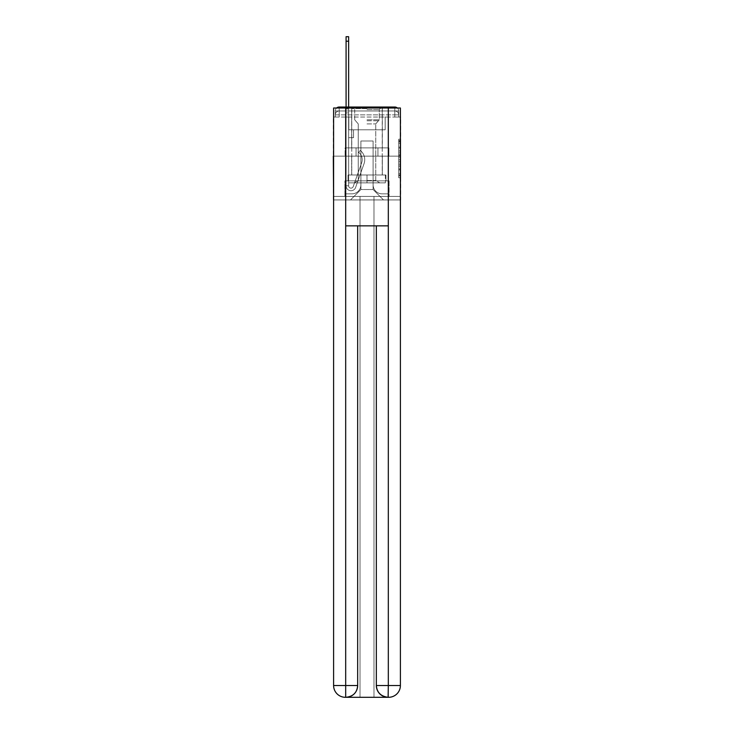 <?xml version="1.0" encoding="UTF-8"?>
<svg xmlns="http://www.w3.org/2000/svg" width="734" height="734" viewBox="0 0 734 734"><rect width="100%" height="100%" fill="white"/><g stroke="black" fill="none" stroke-linecap="round" stroke-linejoin="round"><path stroke-width="0.55" stroke-dasharray="3.67 2.75" d="M398.727 150.965L398.727 157.14L400.691 157.14L400.691 175.839L400.691 141.139L400.691 157.14L398.727 157.14L398.727 140.552L398.727 177.766L398.727 139.203L398.727 175.068L400.691 175.068L398.727 175.068L400.691 175.068L398.727 175.068L398.727 168.903L398.727 177.766L400.691 177.766L400.691 139.203L400.691 174.976L400.691 159.838L398.727 159.838L400.691 159.838L400.691 168.903L400.691 141.91L398.727 141.91L400.691 141.91L400.691 177.766L400.691 141.139L400.691 177.766L398.727 177.766L398.727 139.203L400.691 139.203L400.691 141.139L400.691 139.203L400.691 141.139L400.691 139.203L400.691 140.552L400.691 139.203L398.727 139.203L398.727 141.91L400.691 141.91L398.727 141.91L398.727 150.965L400.691 150.965M336.603 108.008A3.927 3.927 0 0 0 335.273 110.953L335.273 117.036L339.209 117.036L339.209 114.88L335.273 114.88L335.273 117.036L335.273 114.88L335.273 117.036L335.273 114.88L335.273 117.036L335.273 114.88L335.273 117.036L335.273 114.88L335.273 117.036L335.273 114.88L335.273 117.036L335.273 114.88L335.273 117.036L335.273 114.88L335.273 117.036L394.791 117.036L335.273 117.036L335.273 114.88L394.791 114.88L335.273 114.88L339.209 114.88L339.209 110.953L394.791 110.953L339.209 110.953L394.791 110.953L394.791 114.88L398.727 114.88L394.791 114.88L394.791 110.953L394.791 114.88L398.727 114.88L394.791 114.88L398.727 114.88L394.791 114.88L398.727 114.88L394.791 114.88L398.727 114.88L394.791 114.88L398.727 114.88L394.791 114.88L398.727 114.88L394.791 114.88L398.727 114.88L394.791 114.88L398.727 114.88L394.791 114.88L398.727 114.88L394.791 114.88L398.727 114.88L394.791 114.88L398.727 114.88L394.791 114.88L398.727 114.88L394.791 114.88L398.727 114.88L394.791 114.88L398.727 114.88L394.791 114.88L398.727 114.88L394.791 114.88L394.791 110.953L394.791 114.88L394.791 110.953L394.791 114.88L394.791 110.953L394.791 114.88L394.791 110.953L394.791 114.88L394.791 110.953L394.791 114.88L394.791 110.953L394.791 114.88L394.791 110.953L394.791 114.88L394.791 110.953L394.791 114.88L394.791 110.953L394.791 114.88L394.791 110.953L394.791 114.88L394.791 110.953L394.791 114.88L394.791 110.953L394.791 114.88L394.791 110.953L394.791 114.88L394.791 110.953L394.791 114.88L394.791 110.953L398.727 110.953A3.927 3.927 0 0 0 397.397 108.008M382.322 107.026L382.322 147.883L351.678 147.883L382.322 147.883L351.678 147.883L351.678 107.026L382.322 107.026L351.678 107.026L382.322 107.026L351.678 107.026L382.322 107.026L382.322 147.883L351.678 147.883L351.678 107.026M400.691 154.828L400.691 152.892L400.691 154.828L398.727 154.828L398.727 147.066L398.727 169.912L398.727 164.177L400.691 164.177L398.727 164.177L398.727 177.766L400.691 177.766L398.727 177.766L400.691 177.766L398.727 177.766L398.727 139.203L400.691 139.203L398.727 139.203L400.691 139.203L398.727 139.203L398.727 154.828L400.691 154.828M400.397 117.036L398.727 117.036L400.691 117.036L400.691 156.131L333.309 156.131L400.691 156.131L400.691 199.932L333.309 199.932L333.309 117.036L335.273 117.036L333.603 117.036M398.727 110.953A3.927 3.927 0 0 0 394.791 107.026A3.927 3.927 0 0 1 398.727 110.953L398.727 117.036L394.791 117.036L398.727 117.036L398.727 110.953L398.727 117.036L394.791 117.036L398.727 117.036L394.791 117.036L398.727 117.036L394.791 117.036L398.727 117.036L394.791 117.036L398.727 117.036L394.791 117.036L398.727 117.036L394.791 117.036L398.727 117.036L394.791 117.036L398.727 117.036L394.791 117.036L398.727 117.036L394.791 117.036L398.727 117.036L394.791 117.036L398.727 117.036L394.791 117.036L398.727 117.036L394.791 117.036L398.727 117.036L394.791 117.036L398.727 117.036L394.791 117.036L398.727 117.036L394.791 117.036L398.727 117.036L394.791 117.036L398.727 117.036L398.727 110.953A3.927 3.927 0 0 0 394.791 107.026L339.209 107.026L394.791 107.026A3.927 3.927 0 0 1 398.727 110.953L335.273 110.953A3.927 3.927 0 0 1 339.209 107.026A3.927 3.927 0 0 0 335.273 110.953L339.209 110.953A3.927 3.927 0 0 0 335.273 114.88L339.209 114.88L339.209 110.953A3.927 3.927 0 0 0 335.273 114.88L339.209 114.88L335.273 114.88L339.209 114.88L335.273 114.88L339.209 114.88L335.273 114.88L339.209 114.88L335.273 114.88L339.209 114.88L335.273 114.88L339.209 114.88L335.273 114.88L339.209 114.88L335.273 114.88L339.209 114.88L335.273 114.88L339.209 114.88L335.273 114.88L339.209 114.88L335.273 114.88L339.209 114.88L335.273 114.88L339.209 114.88L335.273 114.88L339.209 114.88L335.273 114.88L339.209 114.88L339.209 110.953A3.927 3.927 0 0 0 335.273 114.88A3.927 3.927 0 0 1 339.209 110.953A3.927 3.927 0 0 0 335.273 114.88A3.927 3.927 0 0 1 339.209 110.953A3.927 3.927 0 0 0 335.273 114.88A3.927 3.927 0 0 1 339.209 110.953A3.927 3.927 0 0 0 335.273 114.88A3.927 3.927 0 0 1 339.209 110.953A3.927 3.927 0 0 0 335.273 114.88A3.927 3.927 0 0 1 339.209 110.953A3.927 3.927 0 0 0 335.273 114.88A3.927 3.927 0 0 1 339.209 110.953A3.927 3.927 0 0 0 335.273 114.88A3.927 3.927 0 0 1 339.209 110.953L339.209 117.036L339.209 110.953L339.209 117.036L339.209 110.953L339.209 117.036L339.209 114.88L339.209 117.036L339.209 114.88L339.209 117.036L339.209 114.88L339.209 117.036L339.209 114.88L339.209 117.036L339.209 114.88L339.209 117.036L339.209 114.88L339.209 117.036L339.209 114.88L339.209 117.036L339.209 114.88L339.209 117.036L339.209 114.88L339.209 117.036L339.209 114.88L339.209 117.036L339.209 114.88L339.209 117.036L339.209 114.88L339.209 117.036L339.209 114.88L339.209 117.036L339.209 114.88L339.209 117.036L335.273 117.036L335.273 110.953A3.927 3.927 0 0 1 339.209 107.026L339.209 110.953L339.209 107.026A3.927 3.927 0 0 0 335.273 110.953M388.314 225.861L388.314 685.51L376.331 685.51L376.331 225.861L357.669 225.861L388.314 225.861L345.686 225.861L357.669 225.861L357.669 685.51L345.686 685.51L345.879 697.3A11.79 11.79 0 0 0 357.669 685.51L357.669 225.861L345.686 225.861L345.686 108.008L333.603 108.008L333.603 156.131L400.397 156.131L333.603 156.131L400.397 156.131L400.397 685.51L400.397 108.008L388.314 108.008L388.314 225.861L376.331 225.861L376.331 685.51A11.79 11.79 0 0 0 388.121 697.3L388.607 697.3A11.79 11.79 0 0 0 400.397 685.51A11.79 11.79 0 0 1 388.607 697.3L373.973 697.3L388.607 697.3A11.79 11.79 0 0 0 400.397 685.51L388.314 685.51L388.314 697.3M346.081 107.026L348.632 107.026L348.632 108.99L348.632 36.7L348.632 129.808L353.54 129.808L348.632 129.808L353.54 129.808L348.632 129.808L348.632 185.794A2.358 2.358 0 0 0 353.21 186.583A2.358 2.358 0 0 1 348.632 185.794A2.358 2.358 0 0 0 353.21 186.583L361.66 162.746A9.23 9.23 0 0 0 358.697 152.433A9.23 9.23 0 0 1 361.66 162.746A9.23 9.23 0 0 0 358.697 152.433L360.284 150.433A11.79 11.79 0 0 1 364.064 163.599L355.623 187.436A4.909 4.909 0 0 1 346.081 185.794L346.081 108.99L348.632 108.99L348.632 36.7L348.632 129.808L348.632 36.7L348.632 129.808L353.54 129.808L353.54 137.662L353.54 129.808L353.54 137.662L348.632 137.662L348.632 185.794L346.081 185.794L346.081 108.99L348.632 108.99L348.632 36.7L348.632 129.808L353.54 129.808L348.632 129.808L348.632 137.662L348.632 36.7L348.632 129.808L353.54 129.808L348.632 129.808L353.54 129.808L353.54 137.662L348.632 137.662L348.632 185.794L346.081 185.794L346.081 36.7L346.081 112.917L346.081 108.99L348.632 108.99L348.632 36.7L348.632 185.794A2.358 2.358 0 0 0 353.21 186.583L361.66 162.746A9.23 9.23 0 0 0 358.697 152.433L360.284 150.433A11.79 11.79 0 0 1 364.064 163.599L355.623 187.436A4.909 4.909 0 0 1 346.081 185.794L346.081 108.99L348.632 108.99L348.632 36.7L348.632 129.808L348.632 36.7L348.632 129.808L353.54 129.808L353.54 137.662L348.632 137.662L348.632 129.808L353.54 129.808L348.632 129.808L348.632 185.794A2.358 2.358 0 0 0 353.21 186.583A2.358 2.358 0 0 1 348.632 185.794L346.081 185.794L346.081 108.99L348.632 108.99L348.632 36.7L348.632 129.808L348.632 36.7L348.632 129.808L353.54 129.808L348.632 129.808L353.54 129.808L353.54 137.662L348.632 137.662L348.632 185.794L346.081 185.794L346.081 108.99L348.632 108.99L348.632 36.7L346.081 36.7L346.081 112.917L346.081 108.99L348.632 108.99L348.632 112.917L348.632 108.99L346.081 108.99L348.632 108.99L346.081 108.99L346.081 36.7L346.081 112.917L346.081 108.99L348.632 108.99L346.081 108.99L348.632 108.99L346.081 108.99L346.081 36.7L346.081 112.917L346.081 108.99L348.632 108.99L346.081 108.99L348.632 108.99L346.081 108.99L346.081 36.7L346.081 112.917L346.081 108.99L348.632 108.99L346.081 108.99L348.632 108.99L346.081 108.99L346.081 36.7L346.081 112.917L346.081 108.99L348.632 108.99L346.081 108.99L348.632 108.99L346.081 108.99L346.081 36.7L346.081 112.917L346.081 108.99L348.632 108.99L346.081 108.99L348.632 108.99L346.081 108.99L346.081 36.7L346.081 112.917L346.081 108.99L348.632 108.99L346.081 108.99L348.632 108.99L346.081 108.99L346.081 36.7L346.081 112.917L346.081 108.99L348.632 108.99L346.081 108.99L348.632 108.99L346.081 108.99L346.081 36.7L346.081 112.917L346.081 108.99L348.632 108.99L346.081 108.99L348.632 108.99L346.081 108.99L346.081 36.7L346.081 112.917L346.081 108.99L348.632 108.99L346.081 108.99L348.632 108.99L346.081 108.99L346.081 36.7L346.081 112.917L348.632 112.917L348.632 137.662L348.632 108.99L346.081 108.99L348.632 108.99L346.081 108.99L348.632 108.99L348.632 129.808L353.54 129.808L353.54 137.662L353.54 129.808L348.632 129.808L353.54 129.808L348.632 129.808L348.632 185.794A2.358 2.358 0 0 0 353.21 186.583L361.66 162.746A9.23 9.23 0 0 0 358.697 152.433A9.23 9.23 0 0 1 361.66 162.746A9.23 9.23 0 0 0 358.697 152.433L360.284 150.433A11.79 11.79 0 0 1 364.064 163.599L355.623 187.436A4.909 4.909 0 0 1 346.081 185.794L346.081 112.917L348.632 112.917L348.632 129.808L348.632 108.99L346.081 108.99L346.081 36.7L346.081 112.917L348.632 112.917L348.632 129.808L353.54 129.808L353.54 137.662L353.54 129.808L353.54 137.662L348.632 137.662L348.632 185.794A2.358 2.358 0 0 0 353.21 186.583L361.66 162.746A9.23 9.23 0 0 0 358.697 152.433L360.284 150.433A11.79 11.79 0 0 1 364.064 163.599L355.623 187.436A4.909 4.909 0 0 1 346.081 185.794L346.081 112.917L348.632 112.917L348.632 108.99L346.081 108.99L348.632 108.99L346.081 108.99L346.081 36.7L346.081 112.917L348.632 112.917L348.632 129.808L353.54 129.808L348.632 129.808L348.632 137.662L348.632 108.99L346.081 108.99L348.632 108.99L346.081 108.99L348.632 108.99L346.081 108.99L346.081 36.7L346.081 112.917L348.632 112.917L348.632 129.808L353.54 129.808L348.632 129.808L353.54 129.808L353.54 137.662L348.632 137.662L348.632 185.794L346.081 185.794L346.081 112.917L348.632 112.917L348.632 108.99L346.081 108.99L348.632 108.99L346.081 108.99L346.081 41.214L346.081 112.917L348.632 112.917L348.632 185.794L346.081 185.794L346.081 112.917L348.632 112.917L348.632 129.808L353.54 129.808L353.54 137.662L348.632 137.662L348.632 129.808L353.54 129.808L348.632 129.808L348.632 185.794A2.358 2.358 0 0 0 353.21 186.583A2.358 2.358 0 0 1 348.632 185.794A2.358 2.358 0 0 0 353.21 186.583L361.66 162.746A9.23 9.23 0 0 0 358.697 152.433A9.23 9.23 0 0 1 361.66 162.746A9.23 9.23 0 0 0 358.697 152.433L360.284 150.433A11.79 11.79 0 0 1 364.064 163.599L355.623 187.436A4.909 4.909 0 0 1 346.081 185.794L346.081 112.917L348.632 112.917L348.632 129.808L353.54 129.808L348.632 129.808L353.54 129.808L353.54 137.662L348.632 137.662L348.632 185.794L346.081 185.794L346.081 112.917L348.632 112.917L348.632 137.662L348.632 129.808L353.54 129.808L353.54 137.662L353.54 129.808L348.632 129.808L353.54 129.808L348.632 129.808L348.632 185.794L346.081 185.794L346.081 112.917L348.632 112.917L348.632 129.808L353.54 129.808L353.54 137.662L353.54 129.808L353.54 137.662L348.632 137.662L348.632 185.794A2.358 2.358 0 0 0 353.21 186.583L361.66 162.746A9.23 9.23 0 0 0 358.697 152.433L360.284 150.433A11.79 11.79 0 0 1 364.064 163.599L355.623 187.436A4.909 4.909 0 0 1 346.081 185.794L346.081 112.917L348.632 112.917L348.632 129.808L353.54 129.808L348.632 129.808L348.632 137.662L348.632 129.808L353.54 129.808L348.632 129.808L353.54 129.808L353.54 137.662L348.632 137.662L348.632 185.794A2.358 2.358 0 0 0 353.21 186.583A2.358 2.358 0 0 1 348.632 185.794L346.081 185.794L346.081 112.917L348.632 112.917L348.632 185.794L346.081 185.794L346.081 112.917L348.632 112.917L348.632 129.808L353.54 129.808L353.54 137.662L348.632 137.662L348.632 129.808L353.54 129.808L348.632 129.808L348.632 185.794A2.358 2.358 0 0 0 353.21 186.583L361.66 162.746A9.23 9.23 0 0 0 358.697 152.433A9.23 9.23 0 0 1 361.66 162.746A9.23 9.23 0 0 0 358.697 152.433L360.284 150.433A11.79 11.79 0 0 1 364.064 163.599L355.623 187.436A4.909 4.909 0 0 1 346.081 185.794L346.081 112.917L348.632 112.917L348.632 129.808L353.54 129.808L348.632 129.808L353.54 129.808L353.54 137.662L348.632 137.662L348.632 185.794A2.358 2.358 0 0 0 353.21 186.583L361.66 162.746A9.23 9.23 0 0 0 358.697 152.433L360.284 150.433A11.79 11.79 0 0 1 364.064 163.599L355.623 187.436A4.909 4.909 0 0 1 346.081 185.794L346.081 112.917L348.632 112.917L348.632 137.662L348.632 129.808L353.54 129.808L353.54 137.662L353.54 129.808L348.632 129.808L353.54 129.808L348.632 129.808L348.632 185.794L346.081 185.794L346.081 112.917L348.632 112.917L348.632 129.808L353.54 129.808L353.54 137.662L353.54 129.808L353.54 137.662L348.632 137.662L348.632 185.794L346.081 185.794L346.081 112.917L348.632 112.917L346.081 112.917L348.632 112.917L346.081 112.917L348.632 112.917L346.081 112.917L348.632 112.917L346.081 112.917L348.632 112.917L346.081 112.917L348.632 112.917L346.081 112.917L348.632 112.917L346.081 112.917L348.632 112.917L346.081 112.917L346.081 185.794L346.081 108.99L348.632 108.99L346.081 108.99L348.632 108.99L346.081 108.99L346.081 107.026M373.092 184.812A9.037 9.037 0 0 0 382.13 193.849A9.037 9.037 0 0 1 373.092 184.812L373.092 141.001L373.092 184.812A9.037 9.037 0 0 0 382.13 193.849L388.121 193.849L382.13 193.849A9.037 9.037 0 0 1 373.092 184.812L373.092 141.001L360.908 141.001L373.092 141.001L373.092 184.812A9.037 9.037 0 0 0 382.13 193.849L388.121 193.849L382.13 193.849A9.037 9.037 0 0 1 373.092 184.812L373.092 141.001L360.908 141.001L360.908 184.812L360.908 141.001L373.092 141.001L373.092 184.812A9.037 9.037 0 0 0 382.13 193.849L388.121 193.849L382.13 193.849A9.037 9.037 0 0 1 373.092 184.812L373.092 141.001L360.908 141.001L360.908 184.812A9.037 9.037 0 0 1 351.87 193.849A9.037 9.037 0 0 0 360.908 184.812L360.908 141.001L373.092 141.001L373.092 184.812A9.037 9.037 0 0 0 382.13 193.849L388.121 193.849L382.13 193.849A9.037 9.037 0 0 1 373.092 184.812L373.092 141.001L360.908 141.001L360.908 184.812A9.037 9.037 0 0 1 351.87 193.849L345.879 193.849L351.87 193.849A9.037 9.037 0 0 0 360.908 184.812L360.908 141.001L373.092 141.001L373.092 184.812A9.037 9.037 0 0 0 382.13 193.849L388.121 193.849L382.13 193.849A9.037 9.037 0 0 1 373.092 184.812L373.092 141.001L360.908 141.001L360.908 184.812A9.037 9.037 0 0 1 351.87 193.849L345.879 193.849L351.87 193.849A9.037 9.037 0 0 0 360.908 184.812L360.908 141.001L373.092 141.001L373.092 184.812A9.037 9.037 0 0 0 382.13 193.849L388.121 193.849L382.13 193.849A9.037 9.037 0 0 1 373.092 184.812L373.092 141.001L360.908 141.001L360.908 184.812A9.037 9.037 0 0 1 351.87 193.849L345.879 193.849L351.87 193.849A9.037 9.037 0 0 0 360.908 184.812L360.908 141.001L373.092 141.001L373.092 184.812A9.037 9.037 0 0 0 382.13 193.849L388.121 193.849L382.13 193.849A9.037 9.037 0 0 1 373.092 184.812L373.092 141.001L360.908 141.001L360.908 184.812A9.037 9.037 0 0 1 351.87 193.849L345.879 193.849L351.87 193.849A9.037 9.037 0 0 0 360.908 184.812L360.908 141.001L373.092 141.001L373.092 184.812A9.037 9.037 0 0 0 382.13 193.849L388.121 193.849L382.13 193.849A9.037 9.037 0 0 1 373.092 184.812L373.092 141.001L360.908 141.001L360.908 184.812A9.037 9.037 0 0 1 351.87 193.849L345.879 193.849L351.87 193.849A9.037 9.037 0 0 0 360.908 184.812L360.908 141.001L373.092 141.001L373.092 184.812A9.037 9.037 0 0 0 382.13 193.849L388.121 193.849L382.13 193.849A9.037 9.037 0 0 1 373.092 184.812L373.092 141.001L360.908 141.001L360.908 184.812A9.037 9.037 0 0 1 351.87 193.849L345.879 193.849L351.87 193.849A9.037 9.037 0 0 0 360.908 184.812L360.908 141.001L373.092 141.001L373.092 184.812A9.037 9.037 0 0 0 382.13 193.849L388.121 193.849L382.13 193.849A9.037 9.037 0 0 1 373.092 184.812L373.092 141.001L360.908 141.001L360.908 184.812A9.037 9.037 0 0 1 351.87 193.849L345.879 193.849L351.87 193.849A9.037 9.037 0 0 0 360.908 184.812L360.908 141.001L373.092 141.001L373.092 184.812A9.037 9.037 0 0 0 382.13 193.849L388.121 193.849L382.13 193.849A9.037 9.037 0 0 1 373.092 184.812L373.092 141.001L360.908 141.001L360.908 184.812A9.037 9.037 0 0 1 351.87 193.849L345.879 193.849L351.87 193.849A9.037 9.037 0 0 0 360.908 184.812L360.908 141.001L373.092 141.001L373.092 184.812A9.037 9.037 0 0 0 382.13 193.849L388.121 193.849L382.13 193.849A9.037 9.037 0 0 1 373.092 184.812L373.092 141.001L360.908 141.001L360.908 184.812A9.037 9.037 0 0 1 351.87 193.849L345.879 193.849L351.87 193.849A9.037 9.037 0 0 0 360.908 184.812L360.908 141.001L373.092 141.001L373.092 184.812A9.037 9.037 0 0 0 382.13 193.849L388.121 193.849L382.13 193.849A9.037 9.037 0 0 1 373.092 184.812L373.092 141.001L360.908 141.001L360.908 184.812A9.037 9.037 0 0 1 351.87 193.849L345.879 193.849L351.87 193.849A9.037 9.037 0 0 0 360.908 184.812L360.908 141.001L373.092 141.001L373.092 184.812A9.037 9.037 0 0 0 382.13 193.849L388.121 193.849L382.13 193.849A9.037 9.037 0 0 1 373.092 184.812L373.092 141.001L360.908 141.001L360.908 184.812A9.037 9.037 0 0 1 351.87 193.849L345.879 193.849L351.87 193.849A9.037 9.037 0 0 0 360.908 184.812L360.908 141.001L373.092 141.001L373.092 184.812A9.037 9.037 0 0 0 382.13 193.849L388.121 193.849L382.13 193.849A9.037 9.037 0 0 1 373.092 184.812L373.092 141.001L360.908 141.001L360.908 184.812A9.037 9.037 0 0 1 351.87 193.849L345.879 193.849L351.87 193.849A9.037 9.037 0 0 0 360.908 184.812L360.908 141.001L373.092 141.001L373.092 184.812M345.879 117.036L345.879 193.849L351.87 193.849A9.037 9.037 0 0 0 360.908 184.812A9.037 9.037 0 0 1 351.87 193.849L345.879 193.849L345.879 117.036L348.833 117.036L348.833 129.808L385.166 129.808L348.833 129.808L385.166 129.808L348.833 129.808L385.166 129.808L348.833 129.808L385.166 129.808L348.833 129.808L385.166 129.808L348.833 129.808L385.166 129.808L348.833 129.808L385.166 129.808L348.833 129.808L385.166 129.808L348.833 129.808L385.166 129.808L348.833 129.808L385.166 129.808L348.833 129.808L385.166 129.808L348.833 129.808L385.166 129.808L348.833 129.808L385.166 129.808L348.833 129.808L385.166 129.808L348.833 129.808L385.166 129.808L348.833 129.808L385.166 129.808L348.833 129.808L385.166 129.808L348.833 129.808L348.833 117.036L345.879 117.036L345.879 193.849L345.879 117.036L348.833 117.036L348.833 129.808L348.833 117.036L345.879 117.036L345.879 193.849L345.879 117.036L348.833 117.036L348.833 129.808L348.833 117.036L345.879 117.036L345.879 193.849L345.879 117.036L348.833 117.036L348.833 129.808L348.833 117.036L345.879 117.036L345.879 193.849L345.879 117.036L348.833 117.036L348.833 129.808L348.833 117.036L345.879 117.036L345.879 193.849L345.879 117.036L348.833 117.036L348.833 129.808L348.833 117.036L345.879 117.036L345.879 193.849L345.879 117.036L348.833 117.036L348.833 129.808L348.833 117.036L345.879 117.036L345.879 193.849L345.879 117.036L348.833 117.036L348.833 129.808L348.833 117.036L345.879 117.036L345.879 193.849L345.879 117.036L348.833 117.036L348.833 129.808L348.833 117.036L345.879 117.036L345.879 193.849L345.879 117.036L348.833 117.036L348.833 129.808L348.833 117.036L345.879 117.036L345.879 193.849L345.879 117.036L348.833 117.036L348.833 129.808L348.833 117.036L345.879 117.036L345.879 193.849L345.879 117.036L348.833 117.036L348.833 129.808L348.833 117.036L345.879 117.036L345.879 193.849L345.879 117.036L348.833 117.036L348.833 129.808L348.833 117.036L345.879 117.036L345.879 193.849L345.879 117.036L348.833 117.036L348.833 129.808L348.833 117.036L345.879 117.036L345.879 193.849L345.879 117.036L348.833 117.036L348.833 129.808L348.833 117.036L345.879 117.036L345.879 193.849L351.87 193.849A9.037 9.037 0 0 0 360.908 184.812L360.908 141.001L360.908 184.812A9.037 9.037 0 0 1 351.87 193.849A9.037 9.037 0 0 0 360.908 184.812L360.908 141.001L373.092 141.001L360.908 141.001L360.908 184.812A9.037 9.037 0 0 1 351.87 193.849L345.879 193.849L345.879 117.036L348.833 117.036L348.833 129.808L348.833 117.036L345.879 117.036L345.879 199.932L350.503 199.932L345.879 199.932L345.879 117.036L348.833 117.036L348.833 129.808L348.833 117.036L345.879 117.036M385.166 117.036L385.166 129.808L385.166 117.036L388.121 117.036L388.121 193.849L382.13 193.849L388.121 193.849L388.121 117.036L385.166 117.036L385.166 129.808L385.166 117.036L388.121 117.036L388.121 193.849L388.121 117.036L385.166 117.036L385.166 129.808L385.166 117.036L388.121 117.036L388.121 193.849L388.121 117.036L385.166 117.036L385.166 129.808L385.166 117.036L388.121 117.036L388.121 193.849L388.121 117.036L385.166 117.036L385.166 129.808L385.166 117.036L388.121 117.036L388.121 193.849L388.121 117.036L385.166 117.036L385.166 129.808L385.166 117.036L388.121 117.036L388.121 193.849L388.121 117.036L385.166 117.036L385.166 129.808L385.166 117.036L388.121 117.036L388.121 193.849L388.121 117.036L385.166 117.036L385.166 129.808L385.166 117.036L388.121 117.036L388.121 193.849L388.121 117.036L385.166 117.036L385.166 129.808L385.166 117.036L388.121 117.036L388.121 193.849L388.121 117.036L385.166 117.036L385.166 129.808L385.166 117.036L388.121 117.036L388.121 193.849L388.121 117.036L385.166 117.036L385.166 129.808L385.166 117.036L388.121 117.036L388.121 193.849L388.121 117.036L385.166 117.036L385.166 129.808L385.166 117.036L388.121 117.036L388.121 193.849L388.121 117.036L385.166 117.036L385.166 129.808L385.166 117.036L388.121 117.036L388.121 193.849L388.121 117.036L385.166 117.036L385.166 129.808L385.166 117.036L388.121 117.036L388.121 193.849L388.121 117.036L385.166 117.036L385.166 129.808L385.166 117.036L388.121 117.036L388.121 193.849L388.121 117.036L385.166 117.036L385.166 129.808L385.166 117.036L388.121 117.036L388.121 193.849L388.121 117.036L385.166 117.036L385.166 129.808L385.166 117.036L388.121 117.036L388.121 199.932L350.503 199.932L388.121 199.932L388.121 117.036L385.166 117.036M373.092 141.001L373.092 189.528L373.092 141.001L360.908 141.001L360.908 189.528L373.092 189.528L360.908 189.528L360.908 141.001L360.908 189.528L350.503 199.932L360.908 189.528L350.503 199.932L360.908 189.528L360.908 141.001L373.092 141.001L373.092 189.528L383.497 199.932L373.092 189.528L383.497 199.932L373.092 189.528L373.092 141.001L360.908 141.001L373.092 141.001M400.397 199.932L333.603 199.932M356.054 156.131L388.892 156.131L356.054 156.131L356.054 147.883L345.108 147.883L388.892 147.883L356.054 147.883L356.054 156.131L356.054 147.883L345.108 147.883L345.108 156.131L345.108 147.883L377.946 147.883L377.946 156.131L388.892 156.131L377.946 156.131L377.946 147.883L388.892 147.883L388.892 156.131L388.892 147.883L356.054 147.883L356.054 156.131M400.691 156.131L333.309 156.131M377.946 147.883L377.946 156.131L377.946 147.883M398.727 157.14L400.691 157.14L398.727 157.14M398.727 140.552L398.727 139.203L398.727 140.552L400.691 140.552L398.727 140.552M398.727 169.811L398.727 161.764L398.727 169.811L400.691 169.811L398.727 169.811M398.727 161.764L398.727 159.838L400.691 159.838L398.727 159.838L398.727 161.764L400.691 161.764L398.727 161.764M398.727 147.066L398.727 141.91L398.727 147.066L400.691 147.066L398.727 147.066M398.727 139.203L400.691 139.203L398.727 139.203L398.727 141.139L398.727 139.203L400.691 139.203M398.727 177.766L400.691 177.766L398.727 177.766L398.727 175.839L398.727 177.766M353.21 186.583A2.358 2.358 0 0 1 348.632 185.794A2.358 2.358 0 0 0 353.21 186.583L361.66 162.746A9.23 9.23 0 0 0 358.697 152.433A9.23 9.23 0 0 1 361.66 162.746A9.23 9.23 0 0 0 358.697 152.433L360.284 150.433A11.79 11.79 0 0 1 364.064 163.599L355.623 187.436A4.909 4.909 0 0 1 346.081 185.794A4.909 4.909 0 0 0 355.623 187.436A4.909 4.909 0 0 1 346.081 185.794A4.909 4.909 0 0 0 355.623 187.436A4.909 4.909 0 0 1 346.081 185.794A4.909 4.909 0 0 0 355.623 187.436A4.909 4.909 0 0 1 346.081 185.794A4.909 4.909 0 0 0 355.623 187.436A4.909 4.909 0 0 1 346.081 185.794A4.909 4.909 0 0 0 355.623 187.436A4.909 4.909 0 0 1 346.081 185.794A4.909 4.909 0 0 0 355.623 187.436A4.909 4.909 0 0 1 346.081 185.794A4.909 4.909 0 0 0 355.623 187.436A4.909 4.909 0 0 1 346.081 185.794A4.909 4.909 0 0 0 355.623 187.436A4.909 4.909 0 0 1 346.081 185.794A4.909 4.909 0 0 0 355.623 187.436A4.909 4.909 0 0 1 346.081 185.794A4.909 4.909 0 0 0 355.623 187.436A4.909 4.909 0 0 1 346.081 185.794L348.632 185.794A2.358 2.358 0 0 0 353.21 186.583L361.66 162.746A9.23 9.23 0 0 0 358.697 152.433L360.284 150.433A11.79 11.79 0 0 1 364.064 163.599L355.623 187.436A4.909 4.909 0 0 1 346.081 185.794L348.632 185.794A2.358 2.358 0 0 0 353.21 186.583A2.358 2.358 0 0 1 348.632 185.794A2.358 2.358 0 0 0 353.21 186.583L361.66 162.746A9.23 9.23 0 0 0 358.697 152.433A9.23 9.23 0 0 1 361.66 162.746A9.23 9.23 0 0 0 358.697 152.433L360.284 150.433A11.79 11.79 0 0 1 364.064 163.599L355.623 187.436A4.909 4.909 0 0 1 346.081 185.794A4.909 4.909 0 0 0 355.623 187.436A4.909 4.909 0 0 1 346.081 185.794L348.632 185.794L346.081 185.794A4.909 4.909 0 0 0 355.623 187.436A4.909 4.909 0 0 1 346.081 185.794A4.909 4.909 0 0 0 355.623 187.436A4.909 4.909 0 0 1 346.081 185.794L348.632 185.794A2.358 2.358 0 0 0 353.21 186.583L361.66 162.746A9.23 9.23 0 0 0 358.697 152.433L360.284 150.433A11.79 11.79 0 0 1 364.064 163.599L355.623 187.436A4.909 4.909 0 0 1 346.081 185.794L348.632 185.794A2.358 2.358 0 0 0 353.21 186.583A2.358 2.358 0 0 1 348.632 185.794A2.358 2.358 0 0 0 353.21 186.583L361.66 162.746A9.23 9.23 0 0 0 358.697 152.433A9.23 9.23 0 0 1 361.66 162.746A9.23 9.23 0 0 0 358.697 152.433L360.284 150.433A11.79 11.79 0 0 1 364.064 163.599L355.623 187.436A4.909 4.909 0 0 1 346.081 185.794A4.909 4.909 0 0 0 355.623 187.436A4.909 4.909 0 0 1 346.081 185.794L348.632 185.794A2.358 2.358 0 0 0 353.21 186.583L361.66 162.746A9.23 9.23 0 0 0 358.697 152.433L360.284 150.433A11.79 11.79 0 0 1 364.064 163.599L355.623 187.436A4.909 4.909 0 0 1 346.081 185.794L348.632 185.794A2.358 2.358 0 0 0 353.21 186.583A2.358 2.358 0 0 1 348.632 185.794A2.358 2.358 0 0 0 353.21 186.583L361.66 162.746A9.23 9.23 0 0 0 358.697 152.433A9.23 9.23 0 0 1 361.66 162.746A9.23 9.23 0 0 0 358.697 152.433L360.284 150.433A11.79 11.79 0 0 1 364.064 163.599L355.623 187.436A4.909 4.909 0 0 1 346.081 185.794A4.909 4.909 0 0 0 355.623 187.436A4.909 4.909 0 0 1 346.081 185.794L348.632 185.794L346.081 185.794A4.909 4.909 0 0 0 355.623 187.436A4.909 4.909 0 0 1 346.081 185.794A4.909 4.909 0 0 0 355.623 187.436A4.909 4.909 0 0 1 346.081 185.794L348.632 185.794A2.358 2.358 0 0 0 353.21 186.583L361.66 162.746A9.23 9.23 0 0 0 358.697 152.433L360.284 150.433A11.79 11.79 0 0 1 364.064 163.599L355.623 187.436A4.909 4.909 0 0 1 346.081 185.794L348.632 185.794A2.358 2.358 0 0 0 353.21 186.583A2.358 2.358 0 0 1 348.632 185.794A2.358 2.358 0 0 0 353.21 186.583L361.66 162.746A9.23 9.23 0 0 0 358.697 152.433A9.23 9.23 0 0 1 361.66 162.746A9.23 9.23 0 0 0 358.697 152.433L360.284 150.433A11.79 11.79 0 0 1 364.064 163.599L355.623 187.436A4.909 4.909 0 0 1 346.081 185.794A4.909 4.909 0 0 0 355.623 187.436A4.909 4.909 0 0 1 346.081 185.794L348.632 185.794A2.358 2.358 0 0 0 353.21 186.583L361.66 162.746A9.23 9.23 0 0 0 358.697 152.433L360.284 150.433A11.79 11.79 0 0 1 364.064 163.599L355.623 187.436A4.909 4.909 0 0 1 346.081 185.794L348.632 185.794A2.358 2.358 0 0 0 353.21 186.583A2.358 2.358 0 0 1 348.632 185.794A2.358 2.358 0 0 0 353.21 186.583L361.66 162.746A9.23 9.23 0 0 0 358.697 152.433A9.23 9.23 0 0 1 361.66 162.746A9.23 9.23 0 0 0 358.697 152.433L360.284 150.433A11.79 11.79 0 0 1 364.064 163.599L355.623 187.436A4.909 4.909 0 0 1 346.081 185.794A4.909 4.909 0 0 0 355.623 187.436A4.909 4.909 0 0 1 346.081 185.794L348.632 185.794L346.081 185.794A4.909 4.909 0 0 0 355.623 187.436A4.909 4.909 0 0 1 346.081 185.794A4.909 4.909 0 0 0 355.623 187.436A4.909 4.909 0 0 1 346.081 185.794L348.632 185.794A2.358 2.358 0 0 0 353.21 186.583L361.66 162.746A9.23 9.23 0 0 0 358.697 152.433L360.284 150.433A11.79 11.79 0 0 1 364.064 163.599L355.623 187.436A4.909 4.909 0 0 1 346.081 185.794L348.632 185.794A2.358 2.358 0 0 0 353.21 186.583A2.358 2.358 0 0 1 348.632 185.794A2.358 2.358 0 0 0 353.21 186.583L361.66 162.746A9.23 9.23 0 0 0 358.697 152.433A9.23 9.23 0 0 1 361.66 162.746A9.23 9.23 0 0 0 358.697 152.433L360.284 150.433A11.79 11.79 0 0 1 364.064 163.599L355.623 187.436A4.909 4.909 0 0 1 346.081 185.794A4.909 4.909 0 0 0 355.623 187.436A4.909 4.909 0 0 1 346.081 185.794L348.632 185.794A2.358 2.358 0 0 0 353.21 186.583L361.66 162.746A9.23 9.23 0 0 0 358.697 152.433L360.284 150.433A11.79 11.79 0 0 1 364.064 163.599L355.623 187.436A4.909 4.909 0 0 1 346.081 185.794L348.632 185.794A2.358 2.358 0 0 0 353.21 186.583A2.358 2.358 0 0 1 348.632 185.794A2.358 2.358 0 0 0 353.21 186.583L361.66 162.746A9.23 9.23 0 0 0 358.697 152.433A9.23 9.23 0 0 1 361.66 162.746L353.21 186.583A2.358 2.358 0 0 1 348.632 185.794L346.081 185.794A4.909 4.909 0 0 0 355.623 187.436A4.909 4.909 0 0 1 346.081 185.794L348.632 185.794A2.358 2.358 0 0 0 353.21 186.583L361.66 162.746A9.23 9.23 0 0 0 358.697 152.433L360.284 150.433A11.79 11.79 0 0 1 364.064 163.599L355.623 187.436L364.064 163.599A11.79 11.79 0 0 0 360.284 150.433A11.79 11.79 0 0 1 364.064 163.599A11.79 11.79 0 0 0 360.284 150.433A11.79 11.79 0 0 1 364.064 163.599A11.79 11.79 0 0 0 360.284 150.433A11.79 11.79 0 0 1 364.064 163.599A11.79 11.79 0 0 0 360.284 150.433A11.79 11.79 0 0 1 364.064 163.599A11.79 11.79 0 0 0 360.284 150.433A11.79 11.79 0 0 1 364.064 163.599A11.79 11.79 0 0 0 360.284 150.433A11.79 11.79 0 0 1 364.064 163.599A11.79 11.79 0 0 0 360.284 150.433A11.79 11.79 0 0 1 364.064 163.599A11.79 11.79 0 0 0 360.284 150.433A11.79 11.79 0 0 1 364.064 163.599A11.79 11.79 0 0 0 360.284 150.433A11.79 11.79 0 0 1 364.064 163.599A11.79 11.79 0 0 0 360.284 150.433A11.79 11.79 0 0 1 364.064 163.599A11.79 11.79 0 0 0 360.284 150.433A11.79 11.79 0 0 1 364.064 163.599A11.79 11.79 0 0 0 360.284 150.433A11.79 11.79 0 0 1 364.064 163.599A11.79 11.79 0 0 0 360.284 150.433A11.79 11.79 0 0 1 364.064 163.599A11.79 11.79 0 0 0 360.284 150.433A11.79 11.79 0 0 1 364.064 163.599A11.79 11.79 0 0 0 360.284 150.433A11.79 11.79 0 0 1 364.064 163.599A11.79 11.79 0 0 0 360.284 150.433A11.79 11.79 0 0 1 364.064 163.599A11.79 11.79 0 0 0 360.284 150.433A11.79 11.79 0 0 1 364.064 163.599A11.79 11.79 0 0 0 360.284 150.433A11.79 11.79 0 0 1 364.064 163.599A11.79 11.79 0 0 0 360.284 150.433A11.79 11.79 0 0 1 364.064 163.599A11.79 11.79 0 0 0 360.284 150.433A11.79 11.79 0 0 1 364.064 163.599A11.79 11.79 0 0 0 360.284 150.433A11.79 11.79 0 0 1 364.064 163.599A11.79 11.79 0 0 0 360.284 150.433A11.79 11.79 0 0 1 364.064 163.599A11.79 11.79 0 0 0 360.284 150.433L358.697 152.433A9.23 9.23 0 0 1 361.66 162.746L353.21 186.583A2.358 2.358 0 0 1 348.632 185.794A2.358 2.358 0 0 0 353.21 186.583L361.66 162.746A9.23 9.23 0 0 0 358.697 152.433L360.284 150.433L358.697 152.433A9.23 9.23 0 0 1 361.66 162.746L353.21 186.583A2.358 2.358 0 0 1 348.632 185.794A2.358 2.358 0 0 0 353.21 186.583L361.66 162.746A9.23 9.23 0 0 0 358.697 152.433L360.284 150.433L358.697 152.433A9.23 9.23 0 0 1 361.66 162.746L353.21 186.583A2.358 2.358 0 0 1 348.632 185.794A2.358 2.358 0 0 0 353.21 186.583L361.66 162.746A9.23 9.23 0 0 0 358.697 152.433L360.284 150.433L358.697 152.433A9.23 9.23 0 0 1 361.66 162.746L353.21 186.583A2.358 2.358 0 0 1 348.632 185.794L348.632 129.808L353.54 129.808L348.632 129.808L348.632 185.794A2.358 2.358 0 0 0 353.21 186.583L361.66 162.746A9.23 9.23 0 0 0 358.697 152.433L360.284 150.433L358.697 152.433A9.23 9.23 0 0 1 361.66 162.746L353.21 186.583A2.358 2.358 0 0 1 348.632 185.794L348.632 129.808L353.54 129.808L353.54 137.662L348.632 137.662L348.632 185.794A2.358 2.358 0 0 0 353.21 186.583L361.66 162.746A9.23 9.23 0 0 0 358.697 152.433L360.284 150.433L358.697 152.433A9.23 9.23 0 0 1 361.66 162.746L353.21 186.583A2.358 2.358 0 0 1 348.632 185.794L348.632 129.808L353.54 129.808L353.54 137.662L348.632 137.662L348.632 185.794A2.358 2.358 0 0 0 353.21 186.583L361.66 162.746A9.23 9.23 0 0 0 358.697 152.433L360.284 150.433L358.697 152.433A9.23 9.23 0 0 1 361.66 162.746L353.21 186.583A2.358 2.358 0 0 1 348.632 185.794L348.632 129.808L353.54 129.808L353.54 137.662L348.632 137.662L348.632 185.794A2.358 2.358 0 0 0 353.21 186.583L361.66 162.746A9.23 9.23 0 0 0 358.697 152.433L360.284 150.433L358.697 152.433A9.23 9.23 0 0 1 361.66 162.746L353.21 186.583A2.358 2.358 0 0 1 348.632 185.794L348.632 129.808L353.54 129.808L353.54 137.662L353.54 129.808L348.632 129.808L353.54 129.808L353.54 137.662L353.54 129.808L353.54 137.662L348.632 137.662L348.632 185.794A2.358 2.358 0 0 0 353.21 186.583L361.66 162.746A9.23 9.23 0 0 0 358.697 152.433L360.284 150.433L358.697 152.433A9.23 9.23 0 0 1 361.66 162.746L353.21 186.583A2.358 2.358 0 0 1 348.632 185.794L348.632 129.808L353.54 129.808L353.54 137.662L348.632 137.662L348.632 185.794A2.358 2.358 0 0 0 353.21 186.583L361.66 162.746A9.23 9.23 0 0 0 358.697 152.433L360.284 150.433L358.697 152.433A9.23 9.23 0 0 1 361.66 162.746L353.21 186.583A2.358 2.358 0 0 1 348.632 185.794L348.632 129.808L353.54 129.808L353.54 137.662L348.632 137.662L348.632 185.794A2.358 2.358 0 0 0 353.21 186.583L361.66 162.746A9.23 9.23 0 0 0 358.697 152.433L360.284 150.433L358.697 152.433A9.23 9.23 0 0 1 361.66 162.746L353.21 186.583M382.322 156.131L382.322 174.986L351.678 174.986L382.322 174.986L351.678 174.986L382.322 174.986L382.322 156.131L351.678 156.131L351.678 174.986L351.678 156.131L382.322 156.131M344.897 196.4L400.397 196.4L333.603 196.4L344.897 196.4L344.897 180.885L344.897 196.4L344.897 180.885L389.103 180.885L385.956 180.885L389.103 180.885L389.103 196.4L389.103 180.885L389.103 196.4L389.103 180.885L344.897 180.885L348.044 180.885L344.897 180.885L344.897 196.4M388.607 697.3A11.79 11.79 0 0 0 400.397 685.51L400.397 108.008L333.603 108.008L400.397 108.008L400.397 156.131L333.603 156.131L333.603 196.4L360.027 196.4L360.027 697.3L373.973 697.3L373.973 196.4L360.027 196.4L360.027 697.3L345.393 697.3L360.027 697.3L360.027 196.4L400.397 196.4L373.973 196.4L373.973 697.3L373.973 196.4L373.973 697.3L360.027 697.3L360.027 196.4L333.603 196.4L333.603 685.51A11.79 11.79 0 0 0 345.393 697.3L345.604 697.3M385.956 174.986L385.956 180.885L367 180.885L385.956 180.885L385.956 174.986L348.044 174.986L348.044 180.885L367 180.885L348.044 180.885L348.044 174.986L385.956 174.986L385.956 180.885L385.956 174.986L367 174.986L367 180.885L367 174.986L348.044 174.986L348.044 180.885L348.044 174.986L385.956 174.986M345.686 108.008L388.314 108.008M376.331 685.51C376.9 692.612 380.827 696.538 388.121 697.3L345.879 697.3C353.137 696.392 357.073 692.465 357.669 685.51M400.397 156.131L333.603 156.131L333.603 108.008L333.603 685.51A11.79 11.79 0 0 0 345.393 697.3M333.603 156.131L333.603 685.51L345.686 685.51L345.686 225.861M367 108.595L351.779 108.595L367 108.595M367 109.577L379.276 109.577L367 109.577M367 182.849L385.368 182.849L348.632 182.849L385.368 182.849L348.632 182.849L367 182.849L354.228 182.849L367 182.849L367 174.986L351.779 174.986L385.368 174.986L348.632 174.986L382.221 174.986L367 174.986L367 182.849L367 174.986L351.779 174.986L385.368 174.986L385.368 182.849L385.368 174.986L348.632 174.986L348.632 182.849L348.632 174.986L382.221 174.986L367 174.986L367 182.849M367 180.518L375.744 180.518L367 180.518M367 123.918L375.744 123.918L367 123.918M348.632 174.986L348.632 182.849L348.632 174.986M385.368 174.986L385.368 182.849L385.368 174.986M353.54 137.662L348.632 137.662L348.632 129.808L353.54 129.808L353.54 137.662L353.54 129.808L353.54 137.662L353.54 129.808L348.632 129.808L353.54 129.808L353.54 137.662L348.632 137.662L353.54 137.662L348.632 137.662L353.54 137.662L353.54 129.808L353.54 137.662L353.54 129.808L348.632 129.808L353.54 129.808L353.54 137.662L348.632 137.662L353.54 137.662L348.632 137.662L353.54 137.662L353.54 129.808L353.54 137.662L353.54 129.808L353.54 137.662L348.632 137.662L353.54 137.662L348.632 137.662L353.54 137.662L353.54 129.808L353.54 137.662L348.632 137.662L353.54 137.662L348.632 137.662L353.54 137.662L353.54 129.808L353.54 137.662L348.632 137.662L353.54 137.662L348.632 137.662L353.54 137.662L353.54 129.808L353.54 137.662L348.632 137.662L353.54 137.662L348.632 137.662L353.54 137.662L353.54 129.808L353.54 137.662L348.632 137.662L353.54 137.662L348.632 137.662L353.54 137.662L353.54 129.808L353.54 137.662L348.632 137.662L353.54 137.662L348.632 137.662L353.54 137.662L353.54 129.808L353.54 137.662L348.632 137.662L353.54 137.662L348.632 137.662L353.54 137.662L353.54 129.808L353.54 137.662L348.632 137.662L353.54 137.662L348.632 137.662L353.54 137.662L353.54 129.808L353.54 137.662L348.632 137.662L353.54 137.662L348.632 137.662L353.54 137.662L353.54 129.808L353.54 137.662L348.632 137.662L353.54 137.662M358.697 152.433L360.284 150.433L358.697 152.433M346.081 108.99L348.632 108.99L346.081 108.99M394.791 117.036L394.791 110.953L394.791 117.036M394.791 107.026L394.791 110.953L394.791 107.026M398.727 168.903L400.691 168.903L398.727 168.903M398.727 166.003L400.691 166.003M398.727 148.075L400.691 148.075L398.727 148.075M398.727 141.139L400.691 141.139M398.727 175.839L400.691 175.839M398.727 173.719L400.691 173.719M398.727 143.258L400.691 143.258M398.727 155.213L400.691 155.213L398.727 155.213M398.727 166.104L400.691 166.104L398.727 166.104M398.727 169.912L400.691 169.912L398.727 169.912M398.727 152.892L400.691 152.892L398.727 152.892M346.081 41.214L348.632 41.214M367 119.807L379.276 119.807L367 119.807M367 120.78L378.872 120.78L367 120.78M398.727 117.036L398.727 114.88A3.927 3.927 0 0 0 394.791 110.953A3.927 3.927 0 0 1 398.727 114.88A3.927 3.927 0 0 0 394.791 110.953A3.927 3.927 0 0 1 398.727 114.88A3.927 3.927 0 0 0 394.791 110.953A3.927 3.927 0 0 1 398.727 114.88A3.927 3.927 0 0 0 394.791 110.953A3.927 3.927 0 0 1 398.727 114.88A3.927 3.927 0 0 0 394.791 110.953A3.927 3.927 0 0 1 398.727 114.88A3.927 3.927 0 0 0 394.791 110.953A3.927 3.927 0 0 1 398.727 114.88A3.927 3.927 0 0 0 394.791 110.953A3.927 3.927 0 0 1 398.727 114.88A3.927 3.927 0 0 0 394.791 110.953A3.927 3.927 0 0 1 398.727 114.88L398.727 117.036M398.727 174.976L400.691 174.976M398.727 175.068L400.691 175.068M398.727 141.91L400.691 141.91M346.081 36.7L348.632 36.7M379.276 109.577L380.258 108.595L379.276 109.577L379.276 119.807L375.744 123.918L375.744 180.518L379.772 182.849L375.744 180.518L375.744 123.918L379.276 119.807L379.276 109.577M351.779 108.595L351.779 174.986L351.779 108.595M382.221 108.595L382.221 174.986L382.221 108.595M354.724 119.807L354.724 109.577L353.742 108.595L354.724 109.577L354.724 119.807L358.256 123.918L358.256 180.518L354.228 182.849L358.256 180.518L358.256 123.918L354.724 119.807"/><path stroke-width="1.1" d="M400.397 199.932L400.397 117.036M333.603 156.131L333.603 117.036M333.309 156.131L333.603 199.932M397.397 108.008A3.927 3.927 0 0 0 394.791 107.026L339.209 107.026A3.927 3.927 0 0 0 336.603 108.008M339.209 107.026L346.081 107.026L346.081 36.7L348.632 36.7L348.632 107.026L351.678 107.026M382.322 107.026L394.791 107.026M345.686 108.008L345.686 225.861L388.314 225.861L388.314 108.008L333.603 108.008L333.603 685.51A11.79 11.79 0 0 0 345.393 697.3L388.121 697.3A11.79 11.79 0 0 1 376.331 685.51L376.331 225.861L376.331 685.51C376.927 692.465 380.863 696.392 388.121 697.3L388.314 685.51L400.397 685.51A11.79 11.79 0 0 1 388.607 697.3L388.396 697.3M388.314 108.008L400.397 108.008L400.397 685.51M357.669 225.861L357.669 685.51A11.79 11.79 0 0 1 345.879 697.3C353.173 696.538 357.1 692.612 357.669 685.51L357.669 225.861M333.603 685.51A11.79 11.79 0 0 0 345.393 697.3A11.79 11.79 0 0 1 333.603 685.51L345.686 685.51L345.686 697.3M357.669 685.51L345.686 685.51L345.686 225.861M376.331 685.51L388.314 685.51L388.314 225.861M346.081 41.214L348.632 41.214"/></g></svg>
